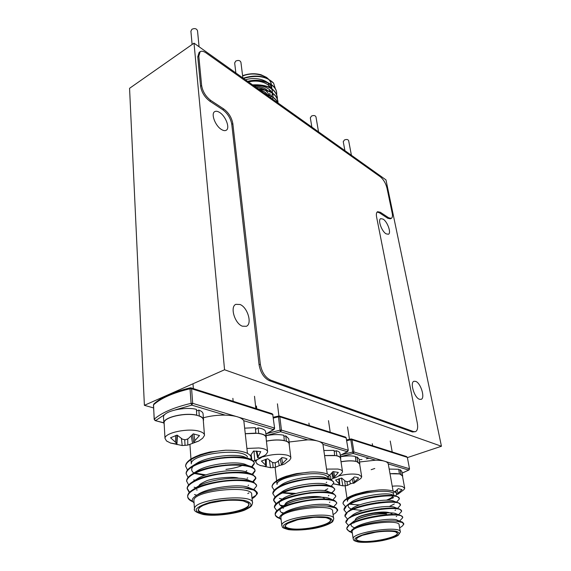 <?xml version="1.0" encoding="UTF-8"?>
<svg xmlns="http://www.w3.org/2000/svg" width="571" height="571" viewBox="0 0 571 571"><rect width="100%" height="100%" fill="white"/><g stroke="black" fill="none" stroke-linecap="round" stroke-linejoin="round"><path stroke-width="0.86" d="M255.837 433.211L255.358 427.629L244.88 428.157M266.214 436.972L265.665 432.097C265.572 430.063 263.053 428.657 258.121 427.893L255.544 429.378M255.944 433.118L245.444 433.66M266.107 438.3L266.279 437.514C266.186 435.502 263.666 434.117 258.72 433.375L258.57 433.46M258.72 433.375L258.121 427.893M400.285 531.615L399.136 525.156C400.592 518.083 350.937 525.063 352.114 531.758L352.179 532.186M376.003 503.222L380.843 502.195M387.559 500.21L393.597 497.42M395.489 495.949C397.216 494.222 396.738 492.709 394.054 491.417C390.357 490.111 385.504 489.611 379.487 489.911L367.046 491.345L355.919 494.165C351.707 495.599 348.845 496.92 347.318 498.105L346.076 499.061C350.615 495.956 357.603 493.387 367.046 491.345M399.614 527.84L401.706 526.541C403.754 524.949 403.925 523.593 402.234 522.472L403.833 524.085L402.541 525.855M351.286 532.272L349.224 531.508L346.833 528.789C345.348 519.503 404.682 510.131 402.691 517.761L399.593 521.052M348.41 525.299L345.883 522.465C344.342 512.994 403.469 503.643 401.563 511.466L398.565 514.721M347.532 519.096L344.948 516.163C343.414 506.513 402.298 497.213 400.435 505.214L397.544 508.426M396.238 508.861L396.16 508.411L395.382 508.775M356.083 514.949L355.055 514.864M346.476 512.851L344.006 509.924C342.429 500.082 401.163 490.81 399.315 499.011L396.538 502.18M354.463 508.797L353.513 508.704M345.441 506.641L343.078 503.715C342.514 498.497 361.964 491.41 379.487 489.911M353.62 528.575L354.191 528.118C361.907 521.83 392.627 517.133 397.523 520.26L398.472 521.38M354.612 527.768L353.242 527.233C351.101 526.219 350.537 524.942 351.543 523.393M352.75 522.094L353.328 521.63C361.122 515.327 391.242 510.724 396.324 513.871L397.337 515.249M350.259 517.661L350.665 516.933M351.886 515.649L352.471 515.185C360.337 508.868 389.879 504.35 395.125 507.526L400.064 509.375L401.477 511.002M349.352 511.259L349.802 510.503M351.029 509.239L351.622 508.782C359.559 502.451 388.516 498.026 393.933 501.217L398.829 503.03L400.357 504.75M394.996 502.066L395.132 502.53M394.304 503.972L389.236 506.548M381.849 508.604L377.046 509.489M362.699 510.581L352.171 509.296M350.737 508.761C348.124 507.555 347.532 506.006 348.952 504.114M350.187 502.873L350.78 502.416C358.781 496.085 387.167 491.745 392.741 494.943L397.602 496.72L399.236 498.533M393.833 495.764L394.026 496.228M383.077 501.995L379.444 502.815M346.461 498.79L345.334 500.139M348.931 504.136L359.295 505.021M402.234 522.472L395.596 521.023C382.834 519.995 358.667 524.571 352.75 529.267C350.687 530.837 350.544 532.136 352.328 533.164M395.596 521.023C398.872 521.145 401.192 521.53 402.541 522.179L403.747 523.636M351.101 531.787C348.196 530.88 346.754 529.731 346.768 528.339L349.331 524.799C358.402 517.412 394.996 511.88 401.299 515.756L402.612 517.297M345.89 522.536L348.503 518.304C357.674 510.895 393.555 505.478 400.064 509.375M344.948 516.255L347.689 511.852C356.946 504.429 392.12 499.111 398.829 503.03M357.075 514.578L355.961 514.507M344.013 510.01L346.875 505.435C356.225 498.005 390.7 492.787 397.602 496.72M395.089 502.287L394.697 502.473M355.369 508.447L354.348 508.361M343.085 503.808L343.014 503.265C343 501.988 344.02 500.589 346.076 499.061M393.719 494.507C393.769 486.999 346.147 493.986 347.475 501.274L347.04 498.412M349.887 503.608C352.15 504.436 355.462 504.85 359.816 504.835M385.561 461.539L409.35 468.712L408.643 470.054L388.301 463.959C387.588 461.568 383.362 460.305 375.639 460.169L359.544 461.982M375.975 503.087L379.144 502.387M386.353 500.189C390.221 498.704 392.591 497.213 393.476 495.714M402.141 473.052L408.972 469.983L409.507 468.841L407.359 457.435L406.566 456.55L407.202 457.3L351.993 439.756L351.358 438.956L350.808 438.942L350.794 439.77L351.993 439.756L353.956 451.996L353.185 453.453L340.466 456.614M342.008 454.623L352.742 452.025L353.185 453.453L375.639 460.169M419.385 399.257L421.084 399.372C425.366 398.272 420.898 383.227 415.788 381.399L413.989 381.264C409.721 382.313 414.246 397.559 419.385 399.257M242.361 326.191L246.329 326.305C252.496 323.985 247.65 307.348 240.048 304.493L235.873 304.336C229.742 306.627 234.71 323.536 242.361 326.191M386.075 233.825L388.394 234.26C391.535 233.154 387.531 221.719 383.112 219.121L380.721 218.65C377.574 219.735 381.649 231.326 386.075 233.825M221.448 129.489C223.418 130.702 225.017 130.952 226.252 130.238C230.263 128.218 225.752 116.17 219.635 112.473C217.608 111.188 215.959 110.917 214.682 111.666C210.678 113.679 215.31 125.92 221.448 129.489M441.44 446.251L385.967 179.879L194.019 43.153L224.56 369.765L441.44 446.251L407.394 457.607M194.019 43.153L129.56 88.312L144.392 405.324L153.585 407.93M144.392 405.324L224.56 369.765M371.164 469.69L374.783 468.484M328.775 475.9L329.06 479.019M331.722 473.131L333.043 478.377L330.823 479.676M329.61 475.286L332.986 471.582L338.353 472.424L333.885 477.799L334.763 477.948L337.968 476.45L341.551 473.48L342.529 471.753C342.472 470.475 340.88 469.569 337.754 469.034L326.541 469.098M327.59 476.414L329.074 475.757M334.485 477.927L333.043 478.377M332.508 472.188L333.885 477.799M333.65 471.603L334.763 476.621M342.472 471.346L340.516 458.477C340.444 457.15 338.86 456.2 335.748 455.629L324.606 455.622M334.692 455.472L334.092 450.369L323.871 450.505M340.68 458.021L339.988 453.467C339.938 452.268 338.66 451.354 336.141 450.733L334.256 451.475M334.842 455.401L324.599 455.551M340.609 459.105L340.744 458.442C340.701 457.264 339.417 456.365 336.897 455.758L336.719 455.829M336.897 455.758L336.141 450.733M200.157 51.69L199.122 52.404L197.766 56.822L200.564 86.25C201.627 92.309 204.704 97.284 209.793 101.174L222.783 109.725C227.665 113.451 230.655 118.311 231.769 124.307L259.063 364.726C260.49 372.649 263.909 377.959 269.319 380.65L412.426 431.99L415.438 431.669C417.487 430.655 418.108 427.779 417.294 423.054L376.589 216.987C376.082 214.161 376.403 212.405 377.574 211.713L380.315 212.262L388.723 217.808L391.313 218.343C392.441 217.672 392.734 215.959 392.206 213.197L386.988 188.087C385.718 183.212 383.491 179.444 380.307 176.789L206.038 52.903C203.569 51.197 201.606 50.79 200.157 51.69L198.808 56.101L201.634 85.543C202.698 91.61 205.774 96.585 210.856 100.482L223.846 109.047C228.721 112.787 231.719 117.647 232.832 123.643L260.326 364.177C261.761 372.106 265.18 377.417 270.583 380.115L413.575 431.59L415.438 431.669M377.131 212.048L379.351 212.755L387.759 218.286L390.357 218.814L391.313 218.343M252.432 502.394L251.668 494.871C254.252 484.565 193.191 490.311 193.883 500.41L193.933 501.102M241.704 465.344L242.782 464.908M250.605 459.341C251.954 456.943 250.519 454.78 246.294 452.846C239.984 450.533 234.189 450.226 225.731 450.226L210.342 451.932L200.257 454.63L192.755 457.971L188.987 461.075M252.054 498.669L253.246 497.933C257.614 494.907 257.678 492.259 253.445 489.997C256.215 490.989 257.535 492.195 257.4 493.622L254.68 496.92M192.905 501.816L191.599 501.217C188.901 499.846 187.595 498.226 187.695 496.342C188.244 490.375 204.154 483.901 223.418 481.382C241.64 479.026 257.478 481.631 256.607 486.071L253.695 489.59M189.279 492.559L187.181 488.719C187.716 482.645 203.561 476.1 222.747 473.616C240.898 471.289 256.686 474.037 255.822 478.577L253.146 482.031M196.453 488.391L195.675 488.184M188.666 484.986L186.667 481.16C187.188 474.979 202.955 468.377 222.055 465.922C240.134 463.623 255.872 466.493 255.044 471.139L252.589 474.522M195.382 480.896L194.954 480.775M188.059 477.477L186.16 473.652C186.681 467.371 202.377 460.697 221.405 458.285C239.413 456.015 255.094 459.02 254.273 463.773L252.032 467.071M240.098 472.281L238.235 472.767M211.113 475.664L209 475.607M204.782 475.336L194.675 473.552M187.466 470.026L185.661 466.214C185.689 459.277 205.446 451.704 225.731 450.226M196.595 495.414L198.016 494.415C208.836 486.977 242.183 483.359 249.313 487.827L250.919 489.14M248.963 492.894L247.771 493.594M194.24 489.497L195.246 488.398M197.002 486.992L197.68 486.549C208.572 479.162 241.055 475.672 248.399 480.147L250.177 481.617M196.474 488.762L195.539 488.248M193.847 481.688L194.925 480.546M196.688 479.176L197.352 478.748C208.301 471.418 239.934 468.049 247.479 472.524L253.039 474.701L255.772 477.898M248.692 473.288L249.32 473.966M195.253 480.96L194.79 480.675M193.469 473.93L194.618 472.752M186.66 481.382L186.631 480.611C186.817 478.469 188.658 476.307 192.163 474.116L197.031 471.004C208.044 463.731 238.828 460.49 246.558 464.958L252.054 467.078C254.031 468.063 255.009 469.191 254.994 470.461M247.75 465.679L248.449 466.371M243.382 472.502L242.282 472.959M206.438 476.856L205.075 476.678M193.876 473.016C190.821 470.797 190.971 468.134 194.333 465.022M186.153 473.894L186.125 473.123C186.31 470.875 188.244 468.62 191.92 466.343L196.724 463.317C207.78 456.115 237.729 452.996 245.63 457.45L251.062 459.512C253.181 460.547 254.231 461.732 254.223 463.074M246.793 458.12L247.578 458.834M243.296 464.958C239.135 466.957 233.346 468.441 225.938 469.405M200.749 470.197L201.984 470.333M253.445 489.997L243.503 487.827C228.143 486.399 204.09 490.418 195.753 495.921C191.806 498.526 191.242 500.831 194.054 502.837M243.503 487.827C248.806 488.162 252.632 488.919 255.001 490.111L257.35 492.966M256.108 495.221L251.968 497.841M192.477 501.102C189.158 499.646 187.552 497.876 187.659 495.792C187.823 493.851 189.501 491.859 192.691 489.825C205.503 481.103 245.016 476.899 254.016 482.381L256.557 485.4M196.802 495.221L194.483 494.565M189.565 492.259L187.145 488.176C187.317 486.128 189.08 484.051 192.42 481.938C205.324 473.273 243.796 469.226 253.039 474.701M255.765 478.034L252.61 481.817M197.202 488.048L196.374 487.848M195.896 487.72L194.111 487.191M192.163 474.116C205.146 465.515 242.589 461.618 252.054 467.078M254.987 470.611L252.075 474.323M196.074 480.561L195.303 480.361M194.996 480.268L193.747 479.883M191.92 466.343C204.968 457.828 241.39 454.066 251.062 459.512M254.216 463.238L251.533 466.878M238.314 472.217L236.059 472.752M213.418 475.165L210.913 475.143M205.988 474.915L194.397 472.952M194.111 472.867L193.398 472.638M185.654 466.464L185.625 465.679C185.818 463.331 187.838 460.983 191.685 458.634C196.16 455.972 202.377 453.738 210.342 451.932M247.5 456.964C243.253 447.371 190.293 453.781 191.299 463.802L190.971 459.17M201.87 469.805L203.09 469.976M247.443 453.367L243.817 420.713C241.497 417.365 235.281 415.51 225.167 415.124C217.651 415.017 210.385 415.895 203.383 417.765M240.355 465.251L241.405 464.78M273.024 414.774L272.103 413.704L272.738 414.56L191.599 388.765L190.985 387.845L190.279 387.83L190.036 388.758L191.599 388.765L192.677 403.34L191.742 405.125L175.497 409.814M238.856 417.273L274.323 427.979L273.473 429.592L274.087 429.421L274.615 428.221L272.738 414.56L274.608 428.179M235.88 416.38L192.677 403.34L191.099 403.347L190.036 388.758C172.934 392.884 160.772 398.244 153.542 404.846L153.856 403.975L153.435 405.032L154.284 419.15C161.586 412.705 173.855 407.437 191.099 403.347L191.742 405.125L225.167 415.124M165.133 414.268L155.647 420.563L154.177 419.335L153.563 405.246M269.376 460.255L270.518 467.685L260.183 465.479L265.072 466.321L266.35 465.865L261.411 461.04L267.699 458.734L272.181 462.339L274.658 462.867L277.242 461.925L281.953 457.564L284.958 458.085L287.049 458.927L281.432 464.616L282.11 464.901L284.751 463.873L289.633 460.219L290.889 458.113C290.882 456.85 289.604 455.865 287.063 455.144C279.926 453.667 271.896 454.231 262.974 456.85M265.351 466.243L265.337 466.764M272.631 462.453L273.152 467.578L270.518 467.685M275.236 462.674L275.5 467.271L273.152 467.578M278.348 461.061L279.255 465.608L275.5 467.271M265.372 459.384L265.536 464.751M266.257 459.12L266.35 465.865M281.931 464.851L279.255 465.608M280.282 459.327L281.432 464.616M281.631 457.928L282.652 463.331M257.657 464.294L255.687 461.975L256.886 459.948M290.832 457.628L289.133 444.024C289.112 442.718 287.841 441.683 285.307 440.926C280.218 439.641 273.923 439.727 266.429 441.176M284.294 440.662L283.823 435.252C278.805 434.224 272.881 434.367 266.065 435.673M289.319 443.489L288.719 438.714L285.764 435.83L283.965 436.43M284.479 440.591C279.362 439.57 273.338 439.734 266.421 441.09M289.219 444.738L289.376 443.988C289.376 442.846 288.391 441.897 286.421 441.147L286.214 441.219M286.421 441.147L285.764 435.83M245.466 79.797C257.685 75.922 271.924 81.496 272.089 89.89M275.586 89.376L273.573 83.095L266.835 78.156C259.819 75.379 251.954 75.401 243.239 78.213M276.671 92.937C276.45 84.222 261.875 77.642 247.628 81.339M277.235 96.642C274.915 88.127 266.686 84.194 252.56 84.858M277.856 100.881C276.221 93.765 269.698 89.783 258.285 88.933M277.906 102.901C276.121 98.697 271.996 95.757 265.544 94.101M270.454 97.598C277.706 88.484 264.109 77.999 248.521 81.974M272.488 99.047C275.543 91.681 265.629 84.265 253.524 85.536M273.573 83.095C266.621 76.286 256.607 74.73 243.539 78.427M276.714 94.722L276.721 93.259C276.514 84.608 262.132 78.02 247.964 81.574M277.328 98.954L277.335 97.47C275.422 88.741 267.292 84.629 252.946 85.129M277.963 102.944L277.956 101.695C276.685 94.429 270.283 90.282 258.742 89.254M277.784 102.816C275.964 98.947 272.103 96.199 266.193 94.558M394.825 491.788L398.287 488.648L401.998 489.64L396.795 494.386L397.98 494.186L404.018 489.575L404.718 488.262L402.412 486.521C399.986 485.9 396.588 485.8 392.227 486.214M393.362 492.602L394.09 492.316M395.86 490.974L396.795 494.386M397.18 489.79L398.03 493.337M404.661 487.948L402.462 475.993L400.15 474.166C397.737 473.509 394.361 473.38 390.022 473.787M310.339 117.904L311.431 116.084C313.764 115.135 315.285 115.406 315.977 116.905L318.525 131.837M251.19 454.68L251.847 459.926M254.031 451.026L254.73 460.669L253.303 461.025M259.841 457.685L260.026 458.349L254.73 460.669M250.426 455.672L253.517 451.04L260.761 451.625L257.628 457.749L259.227 457.849L264.287 455.687L260.026 458.349M256.258 451.061L257.628 457.749M256.921 451.097L257.949 456.422M246.943 448.449L258.82 447.964C264.573 448.535 267.514 449.877 267.649 451.989L266.243 454.28L263.11 456.757M267.592 451.475L266.022 437.543C265.872 435.352 262.945 433.946 257.236 433.31L245.451 433.746M181.4 438.528L182.206 445.544L170.558 443.046L175.497 443.86L176.675 443.296L170.572 437.771L177.11 435.095L182.442 439.192L185.318 439.806L188.159 438.749L193.212 433.86L199.515 435.537L193.683 441.968L194.704 442.354L198.644 441.083L187.823 445.102L182.206 445.544M177.424 435.387L176.91 444.638M184.697 439.699L185.061 445.409M187.723 438.928L187.823 445.102L182.306 445.544M191.271 435.973L192.584 443.41M175.625 435.516L175.525 441.99M176.96 435.131L176.675 443.296M192.427 434.752L193.683 441.968M193.869 433.939L194.839 440.491M167.624 441.604L166.496 440.94L164.998 438.371C164.555 432.797 188.102 427.829 199.129 431.226C202.748 432.261 204.532 433.66 204.497 435.437L202.648 438.235L198.965 440.891M204.447 434.824L203.276 420.02C203.312 418.186 201.527 416.723 197.937 415.631C186.988 412.048 163.656 417.051 164.105 422.818L164.141 423.432M355.961 461.404L355.348 456.436C351.386 455.637 346.433 455.744 340.487 456.757M359.787 463.438L359.059 458.97L356.954 456.907L355.497 457.357M356.133 461.339C352.093 460.547 347.054 460.683 341.008 461.732M359.716 464.466L359.851 463.838L357.546 461.86M357.746 461.803L356.954 456.907M343.257 141.751L344.37 140.009C346.576 139.131 348.003 139.36 348.653 140.68L351.408 155.262M399.4 473.98L398.722 469.276L389.186 469.069M402.612 475.622L401.827 471.353L400.143 469.697L398.872 470.069M399.572 473.916L390.014 473.73M402.562 476.521L402.676 475.957L400.799 474.38M400.992 474.33L400.143 469.697M333.614 518.368L332.615 511.416C334.513 502.923 279.883 509.568 280.903 517.733L280.968 518.282M318.297 485.528L319.903 485.015M330.031 479.383C331.608 477.377 330.737 475.586 327.411 474.016C322.836 472.41 317.133 471.753 310.289 472.046L296.527 473.609L286.285 476.243C282.174 477.642 279.24 478.962 277.485 480.197L274.815 482.673M333.071 514.592L334.834 513.493C337.789 511.302 337.932 509.425 335.277 507.855L337.768 510.253L335.919 512.651M278.241 517.897L280.033 518.646L278.241 517.897C276.178 516.876 275.172 515.677 275.215 514.307C277.27 508.711 287.748 504.214 306.641 500.817C323.086 498.205 337.283 499.775 336.754 503.365L333.671 506.784M283.751 512.972L281.453 512.48M276.856 510.731L274.43 507.391C276.457 501.702 286.878 497.155 305.706 493.765C322.094 491.167 336.262 492.837 335.755 496.52L332.814 499.889M275.964 503.858L273.659 500.524C275.665 494.729 286.042 490.146 304.786 486.763C321.109 484.187 335.241 485.95 334.763 489.725L331.48 493.415M283.444 499.768L282.595 499.625M275.086 497.041L272.888 493.701C274.879 487.812 285.214 483.18 303.9 479.811C320.16 477.249 334.249 479.126 333.771 482.987L331.151 486.242M310.974 492.552L308.947 492.859M294.158 493.944L281.296 492.88M274.223 490.268L272.117 486.942C271.803 480.91 291.453 473.552 310.289 472.046M335.277 507.855L327.233 506.099C313.236 504.885 289.012 509.275 282.01 514.414L283.794 513.093C292.852 506.22 324.799 501.902 330.702 505.62L331.965 506.812M283.266 513.486L282.766 513.258C279.84 511.844 279.255 510.031 281.025 507.819M282.467 506.47L283.13 505.985C292.259 499.111 323.507 494.907 329.603 498.64L331.009 500.053M283.344 507.019L282.93 506.862M282.117 506.513C278.983 505.021 278.398 503.094 280.361 500.731M281.81 499.404L282.474 498.926C291.674 492.066 322.23 487.969 328.503 491.717L333.735 493.715L335.684 495.963M329.681 492.559L329.995 493.094M282.438 500.225L281.831 499.982M278.991 494.629L279.711 493.687M281.168 492.388L281.831 491.909C291.096 485.072 320.959 481.075 327.411 484.836L332.593 486.792L334.692 489.169M328.596 485.635L328.975 486.185M327.79 488.755L324.449 490.667M320.981 491.966L319.253 492.502M296.742 495.528L294.679 495.514M281.332 493.387L280.768 493.137M278.298 487.655L279.076 486.692M280.532 485.414L281.196 484.943C290.518 478.134 319.703 474.237 326.327 478.006L331.451 479.911L333.707 482.416M327.504 478.769L327.947 479.326M321.023 485.022L319.56 485.514M290.339 489.49L292.195 489.468M282.01 514.414C279.19 516.434 278.891 518.154 281.118 519.567M327.233 506.099C331.33 506.306 334.263 506.841 336.026 507.705L337.697 509.71M279.719 518.054C276.628 516.905 275.108 515.492 275.158 513.814C275.208 512.387 276.385 510.867 278.698 509.239C289.383 501.16 327.361 496.099 334.877 500.688L336.683 502.808M274.43 507.526L274.38 506.891C274.43 505.399 275.665 503.808 278.084 502.116C288.862 494.043 325.998 489.111 333.735 493.715M283.352 505.835L280.026 505.078M276.25 503.579L273.602 500.032C273.652 498.469 274.944 496.806 277.485 495.036C288.348 486.984 324.649 482.181 332.593 486.792M334.692 489.247C334.62 490.496 333.271 491.824 330.652 493.223M284.258 499.425L283.344 499.282M282.245 499.09L279.355 498.404M272.888 493.858L272.831 493.216C272.874 491.581 274.23 489.847 276.892 488.012C287.834 479.983 323.307 475.3 331.451 479.911M295.935 493.444L281.995 492.552M272.117 487.099L272.067 486.449C272.117 484.736 273.53 482.93 276.307 481.032C280.896 478.041 287.641 475.572 296.527 473.609M327.718 477.563C325.941 469.112 275.822 475.95 277.049 484.472L275.065 467.349M291.103 489.261L292.923 489.268M327.24 473.944L322.958 444.402C321.58 441.597 316.505 440.077 307.733 439.841L289.126 441.997M316.941 485.571L318.561 485.022M346.347 438.043L345.505 437.093L346.14 437.893L279.833 416.816L279.198 415.959L278.584 415.945L278.47 416.823L279.833 416.816L281.453 430.127L280.611 431.726L266.057 435.609M319.289 441.54L348.074 450.226L347.304 451.69L348.289 450.405L346.14 437.893L348.281 450.369M267.406 433.432L280.083 430.141L280.611 431.726L307.733 439.841M341.451 478.077L342.885 485.828L333.6 483.851L338.382 484.7L339.709 484.329L335.627 480.047L341.636 478.034L345.476 481.246L347.653 481.703L350.016 480.853L354.42 476.928L356.954 477.349L358.624 478.048L353.242 483.145L353.677 483.359L360.836 478.434L361.721 476.835L358.902 474.687C353.478 473.537 346.747 473.951 338.703 475.928M344.663 480.668L345.334 485.743L342.885 485.828M347.018 481.596L347.361 485.436L345.334 485.743M349.759 480.96L350.38 483.823L347.361 485.436M338.824 478.798L339.124 483.352M339.395 478.619L339.709 484.329M353.221 483.059L350.38 483.823M352.221 479.105L353.242 483.145M353.563 477.834L354.484 482.01M361.664 476.464L359.623 463.866L356.804 461.618C352.835 460.611 347.575 460.676 341.015 461.803M196.695 415.31L196.445 409.378C184.811 406.288 163.085 411.377 163.492 417.016L163.527 417.644M203.504 419.357L203.098 414.225C203.14 412.569 201.72 411.191 198.836 410.092L196.56 410.927M196.888 415.224C185.218 412.191 163.42 417.265 163.827 422.833L164.191 424.317M203.347 420.891L203.554 419.999C203.604 418.357 202.177 417.001 199.286 415.916L199.065 415.995M199.286 415.916L198.836 410.092M234.674 63.053L235.716 61.09C238.378 59.962 240.113 60.376 240.926 62.325L242.875 77.956M190.907 31.284L191.906 29.271C194.775 28.036 196.652 28.55 197.523 30.798L199.072 46.751M369.044 458.199L366.346 458.834M362 459.505L359.18 459.712M386.524 513.914C377.581 513.593 368.916 514.899 360.537 517.826M355.276 520.181C354.32 514.728 392.734 509.182 392.356 514.835M389.914 512.901C382.085 509.76 352.814 515.977 355.74 520.095M353.892 523.072L353.941 522.194M390.043 514.564L392.07 514.992M392.562 514.992L391.192 514.535M368.802 515.584C362.792 516.862 358.488 518.361 355.876 520.067M359.651 541.622C354.762 540.33 355.383 538.325 361.514 535.598C370.843 532.201 387.131 530.209 394.64 531.551C399.322 532.772 398.173 535.191 391.949 537.661C382.663 540.915 367.324 542.8 359.651 541.622M359.951 541.051C370.122 543.221 398.094 537.418 397.416 533.2L395.375 531.765C391.47 530.994 385.247 531.066 376.703 531.965L362.307 535.327L357.41 537.689L356.333 538.96C356.347 539.916 357.553 540.616 359.951 541.051M353.235 539.088L353.171 538.667C352.014 532.151 401.856 525.149 400.357 532.044L398.315 535.234C396.702 536.269 393.776 538.068 382.677 540.537C375.068 542.036 364.298 542.871 358.138 541.986C352.428 540.38 354.041 540.273 353.171 538.667L352.114 531.758M358.452 541.965C365.533 542.764 374.298 542.136 384.74 540.073C390.807 538.553 395.296 536.911 398.201 535.134C399.75 533.442 398.986 532.122 395.896 531.187C388.808 530.259 379.786 530.887 368.823 533.071C362.578 534.67 358.11 536.369 355.419 538.168C354.17 539.845 355.176 541.108 358.452 541.965M383.548 460.925L353.956 451.996L352.742 452.025L350.794 439.77L346.761 440.676M223.846 109.047L222.783 109.725M210.856 100.482L209.793 101.174M201.634 85.543L200.564 86.25M198.808 56.101L197.766 56.822M388.723 217.808L387.759 218.286M380.315 212.262L379.351 212.755M413.575 431.59L412.426 431.99M270.583 380.115L269.319 380.65M260.326 364.177L259.063 364.726M232.832 123.643L231.769 124.307M242.775 480.075L243.603 480.689M196.952 490.289L196.902 489.661M197.894 487.748L199.165 486.656M234.731 479.947L239.349 480.489M240.969 480.539L237.75 479.911M204.803 514L199.029 512.001C197.416 510.117 198.48 508.033 202.22 505.763C211.841 501.259 232.062 498.861 243.16 500.888L248.585 503.037C249.791 504.985 248.428 507.062 244.495 509.253C234.774 513.515 216.009 515.763 204.803 514M205.167 513.315C219.328 516.213 249.213 510.153 248.842 504.357L248.378 503.122L243.317 500.967C239.17 500.167 232.768 500.018 224.11 500.51L209.714 503.08L203.048 505.428L199.6 507.483L198.33 509.268C198.287 511.109 200.564 512.458 205.167 513.315M194.525 509.432L194.475 508.74C193.797 498.89 255.13 493.044 252.503 503.108C251.504 506.142 251.775 506.57 245.658 509.61C240.826 512.465 216.773 517.098 203.155 514.485C196.196 512.551 193.305 510.631 194.475 508.74L193.883 500.41M203.497 514.45C213.583 515.692 224.71 515.006 236.872 512.408C243.696 510.46 248.328 508.297 250.769 505.92C251.49 503.622 249.413 501.781 244.545 500.41C235.459 498.911 221.641 499.696 209.885 502.423C202.862 504.507 198.308 506.755 196.231 509.175C195.989 511.452 198.408 513.215 203.497 514.45M265.886 434.039L273.473 429.592L243.817 420.713M163.82 422.776L155.212 420.613L154.677 420.07M154.377 419.585L155.212 420.613L163.82 422.94M269.041 95.471C267.649 90.768 263.31 88.055 256.022 87.32M259.648 89.897C263.966 91.003 266.785 93.009 268.106 95.928M270.297 95.985L269.669 93.458M268.042 91.003C264.958 87.855 260.412 86.242 254.409 86.171M268.242 82.959L269.084 87.399M269.376 89.447L269.69 91.681L270.411 90.404M271.139 88.491L271.246 88.062M271.967 89.033L271.446 85.386C271.325 76.321 255.009 70.818 242.632 76.014M295.578 500.781L292.894 501.574M284.893 504.892C285.15 500.367 309.411 495.114 320.388 497.277M325.035 499.011L325.441 499.532M324.414 498.54C319.924 493.33 284.208 498.954 285.279 504.678M283.216 508.383L283.159 507.89M283.33 507.219L283.837 506.456M320.574 498.997L323.55 499.482M324.485 499.497L322.408 498.975M291.952 501.895C287.705 503.322 285.043 504.793 283.973 506.306M289.818 529.16L285.393 527.497C284.536 525.905 286.035 524.135 289.897 522.187C299.432 518.304 317.476 516.127 326.512 517.761L330.63 519.539C331.151 521.18 329.417 522.95 325.434 524.842C315.877 528.539 298.997 530.587 289.818 529.16M330.373 519.66L328.932 518.539L325.591 517.626L314.457 517.247L297.812 519.674L287.199 523.614L285.25 525.677C285.243 526.983 286.87 527.939 290.147 528.546C302.08 531.037 331.002 525.063 330.438 520.131L330.381 519.674M281.846 525.827L281.781 525.291C280.782 517.333 335.634 510.638 333.692 518.918C333.221 520.959 332.458 522.165 331.416 522.529C330.837 522.893 327.447 525.52 316.063 528.047C308.533 529.66 295.764 530.695 288.234 529.581C280.197 527.126 283.137 527.568 281.781 525.291L280.903 517.733M288.562 529.553C296.934 530.545 306.741 529.888 317.983 527.583C324.421 525.877 329.01 524.007 331.751 521.973C332.979 520.01 331.672 518.468 327.833 517.347C320.395 516.148 308.283 516.912 297.42 519.303C290.796 521.109 286.249 523.05 283.78 525.12C282.923 527.054 284.515 528.532 288.562 529.553M316.862 440.812L281.453 430.127L280.083 430.141L278.47 416.823L273.409 418.022M340.266 455.308L347.304 451.69L322.958 444.402M192.998 383.762L193.362 388.608M377.081 509.689L377.003 509.225M376.011 503.272L375.932 502.815M374.947 496.906L374.869 496.449M368.195 511.373L368.124 510.909M367.153 504.957L367.082 504.493M366.118 498.583L366.047 498.126M353.842 522.736L353.884 522.215M355.462 520.288C356.718 519.631 358.617 517.711 369.152 515.499M391.371 514.535L392.762 514.999M393.141 497.883L392.712 498.226M349.224 531.508L351.351 532.372M396.645 516.277L396.245 516.605M395.475 510.103L395.061 510.438M354.191 528.118L352.785 529.238M397.523 520.26L402.541 522.179M353.328 521.63L349.331 524.799M396.324 513.871L401.299 515.756M352.471 515.185L348.503 518.304M351.622 508.782L347.689 511.852M350.78 502.416L346.875 505.435M346.833 528.789L346.768 528.332M345.883 522.451L345.819 522.001M344.948 516.163L344.877 515.713M344.006 509.917L343.942 509.468M343.078 503.708L343.014 503.265M393.091 491.06L388.33 464.237M347.025 498.333L345.112 485.764M406.566 456.55L351.429 438.985M409.507 468.82L407.359 457.435M351.358 438.956L346.64 439.877M408.972 469.983L402.155 473.123M232.868 398.33L233.154 401.292M254.509 396.288L255.844 408.515M308.918 423.125L309.246 425.538M328.496 420.649L330.209 432.218M226.28 473.231L226.23 472.674M225.588 465.536L225.545 464.987M224.91 457.913L224.86 457.364M215.353 474.779L215.31 474.223M214.71 467.071L214.667 466.521M214.075 459.427L214.032 458.877M199.222 485.657C198.822 484.915 201.028 483.416 205.845 481.16C210.906 478.398 233.425 475.957 238.628 478.248M243.132 480.104L243.767 480.703M197.595 487.877L198.444 486.942M238.036 479.911L241.248 480.546M191.599 501.217L192.862 501.752M248.613 485.15L248.057 485.536M247.707 477.863L247.143 478.248M246.793 470.64L246.229 471.018M192.755 457.971L191.685 458.634M198.016 494.415L195.824 495.871M249.313 487.827L255.001 490.111M197.68 486.549L192.691 489.825M248.399 480.147L254.016 482.381M197.352 478.748L192.42 481.938M187.695 496.342L187.659 495.792M187.181 488.719L187.145 488.176M186.667 481.16L186.631 480.618M186.16 473.659L186.125 473.116M185.661 466.214L185.625 465.679M190.964 459.084L189.936 444.588M272.103 413.704L191.057 387.873M190.985 387.845L190.279 387.83C173.299 391.913 161.158 397.295 153.856 403.975M274.087 429.421L265.9 434.181M256.829 463.823L260.626 465.7M272.303 467.642L273.666 467.535M255.687 461.975L255.53 460.433M264.708 93.501L265.594 92.68M270.154 94.964L269.976 93.701M271.268 84.173C270.69 81.532 269.055 79.241 266.379 77.299L261.075 74.772C255.009 73.152 248.842 73.452 242.589 75.686M310.31 117.747L311.866 127.097M253.31 461.033L255.237 460.526M166.496 440.94L170.815 443.175M164.998 438.371L164.105 422.818M256.443 406.024L256.75 408.807M277.435 403.825L278.898 415.916M347.518 426.922L349.466 439.227M372.292 443.717L372.635 445.737M390.236 441.048L392.213 451.982M343.235 141.615L344.905 150.63M309.004 493.301L308.932 492.794M308.076 486.299L308.012 485.8M307.155 479.362L307.091 478.862M299.233 494.964L299.161 494.457M298.34 487.962L298.276 487.456M297.455 481.003L297.391 480.511M283.259 507.248L283.587 506.57M288.255 503.279L293.694 501.338M322.629 498.975L324.706 499.504M326.726 482.174L326.212 482.552M329.931 502.08L329.438 502.459M328.86 495.392L328.361 495.771M277.485 480.197L276.307 481.032M330.702 505.62L336.026 507.705M283.13 505.985L278.698 509.239M329.603 498.64L334.877 500.688M282.474 498.926L278.084 502.116M281.831 491.909L277.485 495.036M281.196 484.943L276.892 488.012M275.215 514.307L275.158 513.8M274.43 507.383L274.38 506.891M273.659 500.517L273.602 500.025M272.888 493.701L272.831 493.216M272.117 486.935L272.067 486.449M345.505 437.093L279.269 415.988M279.198 415.959L273.309 417.201M347.746 451.582L340.28 455.401M333.528 483.887L334.099 484.115M163.827 422.833L163.492 417.016M234.652 62.846L235.866 72.96M190.885 31.055L192.12 44.488"/></g></svg>

